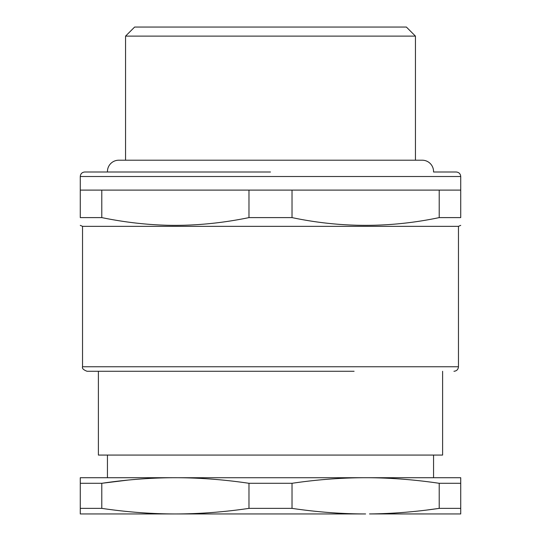 <?xml version="1.0" encoding="UTF-8"?>
<svg xmlns="http://www.w3.org/2000/svg" width="541" height="541" viewBox="0 0 541 541"><rect width="100%" height="100%" fill="white"/><g stroke="black" fill="none" stroke-linecap="round" stroke-linejoin="round"><path stroke-width="0.81" d="M80.271 225.367L82.536 226.341L458.464 226.341L458.464 366.751L82.536 366.751C81.921 368.387 83.429 369.895 87.06 371.275L354.098 371.275M439.211 217.604L460.729 217.604C460.729 227.923 460.729 227.923 460.729 217.604L460.729 190.107L439.211 190.107L439.211 217.604C390.149 227.923 341.087 227.923 292.025 217.604L248.975 217.604C222.743 223.007 196.91 225.59 171.497 225.347C148.626 225.029 125.39 222.446 101.789 217.604L80.271 217.604C80.271 227.923 80.271 227.923 80.271 217.604L80.271 176.515L460.729 176.515C460.465 173.769 458.951 172.254 456.198 171.991L433.544 171.991A11.32 11.32 0 0 0 422.23 160.21L118.77 160.21A11.32 11.32 0 0 0 107.456 171.991M80.271 190.107L101.789 190.107L101.789 217.604M292.025 217.604L292.025 190.107L248.975 190.107L248.975 217.604M101.789 190.107L248.975 190.107M292.025 190.107L439.211 190.107M125.559 160.21L125.559 36.112L415.441 36.112L415.441 160.21M125.559 36.112L134.621 27.05L406.379 27.05L415.441 36.112M80.271 176.515C80.535 173.769 82.049 172.254 84.802 171.991L270.5 171.991M460.729 480.151L460.729 477.717L365.615 477.717C341.574 477.744 317.04 479.603 292.025 483.296L248.975 483.296C223.96 479.603 199.426 477.744 175.385 477.717C151.345 477.744 126.817 479.603 101.789 483.296L80.271 483.296L80.271 477.717L369.503 477.73C392.279 477.953 415.515 479.806 439.211 483.296L439.211 508.371L460.729 508.371L460.729 513.95L369.503 513.936C392.279 513.713 415.515 511.86 439.211 508.371L427.201 509.994M127.825 480.104L101.789 483.296L101.789 508.371C126.81 512.063 151.338 513.923 175.385 513.95C199.426 513.923 223.954 512.063 248.975 508.371L292.025 508.371C317.04 512.063 341.574 513.923 365.615 513.95L175.385 513.95L365.615 513.95M175.385 513.95L80.271 513.95L80.271 508.371L101.789 508.371M460.729 477.717L460.729 483.296L439.211 483.296M292.025 483.296L292.025 508.371M248.975 483.296L248.975 508.371M80.271 483.296L80.271 508.371M460.729 483.296L460.729 508.371M348.675 477.717L365.615 477.717M107.443 455.069L107.443 477.717L175.385 477.717M98.388 371.275L98.388 455.069L442.612 455.069L442.612 371.275M458.464 226.341L460.729 225.367M82.536 226.341L82.536 366.751M458.464 366.751C458.2 369.496 456.685 371.011 453.94 371.275M460.729 190.107L460.729 176.515M433.557 477.717L433.557 455.069"/></g></svg>
